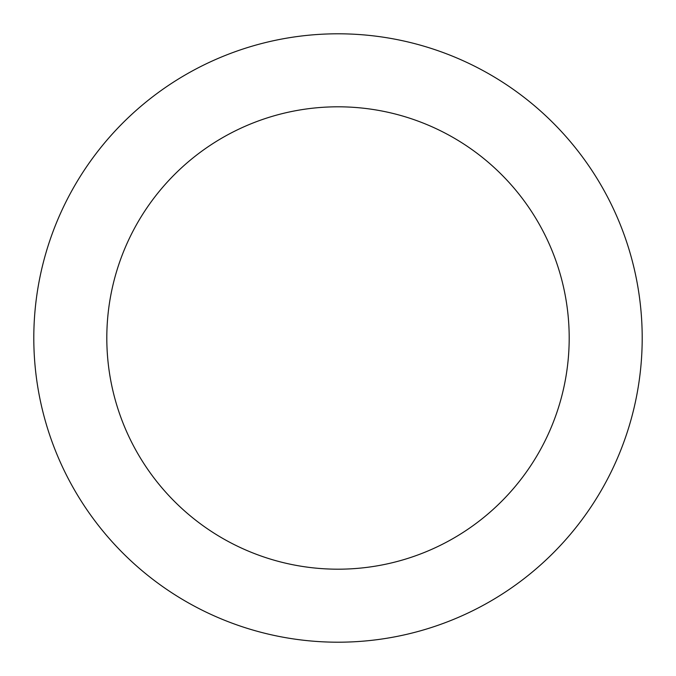 <?xml version="1.0" encoding="UTF-8"?>
<svg xmlns="http://www.w3.org/2000/svg" width="676" height="676" viewBox="0 0 676 676"><rect width="100%" height="100%" fill="white"/><g stroke="black" fill="none" stroke-linecap="round" stroke-linejoin="round"><path stroke-width="1.01" d="M569.192 338A231.192 231.192 0 0 0 338 106.808A231.192 231.192 0 0 0 106.808 338A231.192 231.192 0 0 0 338 569.192A231.192 231.192 0 0 0 569.192 338M33.8 338A304.2 304.2 0 0 1 338 33.8A304.2 304.2 0 0 1 642.2 338A304.2 304.2 0 0 1 338 642.2A304.2 304.2 0 0 1 33.8 338"/></g></svg>
